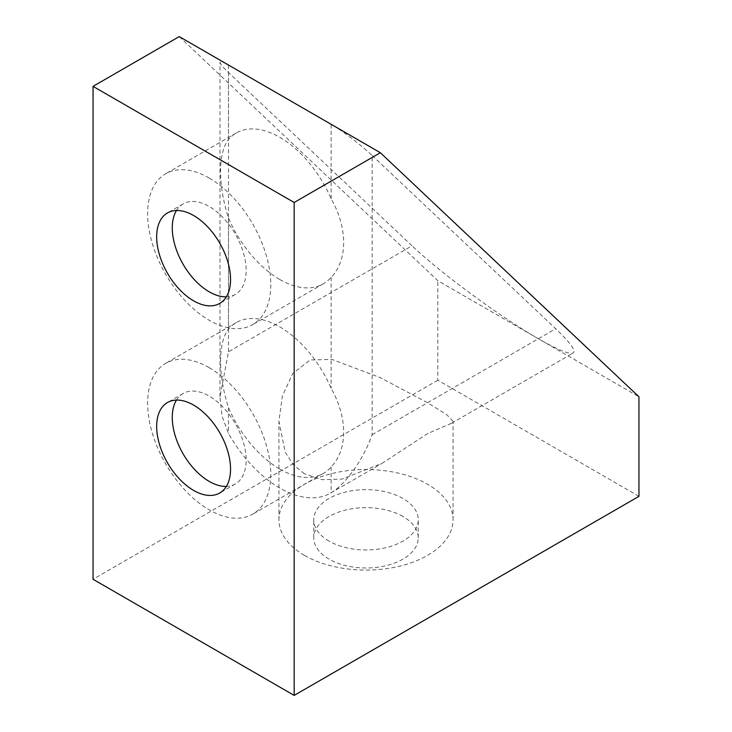 <?xml version="1.0" encoding="UTF-8"?>
<svg xmlns="http://www.w3.org/2000/svg" width="732" height="732" viewBox="0 0 732 732"><rect width="100%" height="100%" fill="white"/><g stroke="black" fill="none" stroke-linecap="round" stroke-linejoin="round"><path stroke-width="0.55" stroke-dasharray="3.66 2.75" d="M209.206 367.656A87.071 50.27 60 0 1 266.091 444.388A87.071 50.27 60 0 1 252.741 514.157A87.071 50.27 60 0 1 209.206 509.847A87.071 50.27 60 0 1 152.32 433.115A87.071 50.27 60 0 1 165.67 363.347A87.071 50.27 60 0 1 209.206 367.656M279.807 469.084A87.071 50.27 -120 0 0 323.343 473.403A87.071 50.27 -120 0 0 331.111 466.915C347.837 449.732 347.837 417.679 331.111 388.317A87.071 50.27 -120 0 0 279.807 326.902A87.071 50.27 -120 0 0 236.271 322.583A87.071 50.27 -120 0 0 228.494 329.071C217.944 342.686 217.944 374.747 228.494 407.669A87.071 50.27 -120 0 0 279.807 469.084M176.476 400.075A52.247 30.158 60 0 1 183.082 393.505A52.247 30.158 60 0 1 209.206 396.094A52.247 30.158 60 0 1 243.335 442.137A52.247 30.158 60 0 1 235.329 483.998A52.247 30.158 60 0 1 226.334 486.432M209.206 178.077A87.071 50.27 60 0 1 266.091 254.8A87.071 50.27 60 0 1 252.741 324.578A87.071 50.27 60 0 1 209.206 320.259A87.071 50.27 60 0 1 152.32 243.536A87.071 50.27 60 0 1 165.67 173.758A87.071 50.27 60 0 1 209.206 178.077M279.807 279.505A87.071 50.27 -120 0 0 323.343 283.815A87.071 50.27 -120 0 0 331.111 277.327C347.837 260.153 347.837 228.091 331.111 198.729A87.071 50.27 -120 0 0 279.807 137.314A87.071 50.27 -120 0 0 236.271 133.004A87.071 50.27 -120 0 0 228.494 139.492C217.944 153.107 217.944 185.159 228.494 218.09A87.071 50.27 -120 0 0 279.807 279.505M176.476 210.496A52.247 30.158 60 0 1 183.082 203.926A52.247 30.158 60 0 1 209.206 206.516A52.247 30.158 60 0 1 243.335 252.549A52.247 30.158 60 0 1 235.329 294.41A52.247 30.158 60 0 1 226.334 296.853M304.43 473.824L293.294 464.701L285.16 452.083L278.929 421.312L282.332 396.25L292.699 373.549L310.13 359.97L331.935 359.403L380.274 377.648L427.57 402.737L446.84 414.742L453.071 421.312L451.589 423.224L427.57 433.609L381.994 463.402L342.045 479.094L321.952 479.68L304.43 473.824M304.43 555.35A87.071 50.27 180 0 1 278.929 519.802A87.071 50.27 180 0 1 332.676 473.357A87.071 50.27 180 0 1 427.57 484.255A87.071 50.27 180 0 1 453.071 519.802A87.071 50.27 180 0 1 399.324 566.248A87.071 50.27 180 0 1 304.43 555.35M329.061 541.131A52.247 30.158 180 0 1 313.753 519.802A52.247 30.158 180 0 1 346.007 491.931A52.247 30.158 180 0 1 402.939 498.474A52.247 30.158 180 0 1 418.247 519.802A52.247 30.158 180 0 1 385.993 547.664A52.247 30.158 180 0 1 329.061 541.131M402.939 516.481A52.247 30.158 0 0 0 346.007 509.948A52.247 30.158 0 0 0 313.753 537.81A52.247 30.158 0 0 0 329.061 559.138A52.247 30.158 0 0 0 385.993 565.68A52.247 30.158 0 0 0 418.247 537.81A52.247 30.158 0 0 0 402.939 516.481M331.111 198.729L331.111 124.284C341.853 130.397 361.416 145.284 372.158 155.504L372.158 434.726C363.282 459.989 345.12 484.602 331.111 492.773A101.583 58.651 60 0 1 330.599 493.075A101.583 58.651 60 0 1 228.494 433.527L221.952 415.968L219.993 396.845L228.494 351.781L412.043 245.815L228.494 72.559C222.958 67.298 220.122 63.894 219.993 62.33C220.122 60.976 222.958 61.872 228.494 65.038L228.494 139.492M372.158 155.504L555.698 328.76C570.338 342.686 576.176 350.774 573.211 352.998C569.459 354.645 557.857 349.896 538.395 338.751C500.606 317.157 440.38 272.862 412.043 245.815M179.239 36.6L437.828 280.695L638.954 396.808M638.954 496.342L437.828 380.219L437.828 280.695M437.828 380.219L93.046 579.277M372.158 434.726L555.698 328.76M228.494 72.559L228.494 351.781M331.111 277.327L331.111 388.317M331.111 466.915L331.111 492.773M228.494 407.669L228.494 433.527M228.494 218.09L228.494 329.071M323.343 473.403L252.741 514.157M235.329 483.998L219.728 493.002M323.343 283.815L252.741 324.578M235.329 294.41L219.728 303.414M278.929 519.802L278.929 421.312M313.753 537.81L313.753 519.802M330.599 493.075L381.994 463.402M451.589 423.224L573.211 352.998M219.993 396.845L219.993 62.33M418.247 537.81L418.247 519.802M453.071 519.802L453.071 421.312M183.082 203.926L167.491 212.93M236.271 133.004L165.67 173.758M183.082 393.505L167.491 402.518M236.271 322.583L165.67 363.347"/><path stroke-width="1.1" d="M193.605 405.098A52.247 30.158 60 0 1 227.734 451.141A52.247 30.158 60 0 1 219.728 493.002A52.247 30.158 60 0 1 193.605 490.413A52.247 30.158 60 0 1 159.475 444.379A52.247 30.158 60 0 1 167.491 402.518A52.247 30.158 60 0 1 193.605 405.098M226.334 486.432A52.247 30.158 60 0 1 209.206 481.409A52.247 30.158 60 0 1 176.476 400.075M193.605 215.519A52.247 30.158 60 0 1 227.734 261.553A52.247 30.158 60 0 1 219.728 303.414A52.247 30.158 60 0 1 193.605 300.834A52.247 30.158 60 0 1 159.475 254.791A52.247 30.158 60 0 1 167.491 212.93A52.247 30.158 60 0 1 193.605 215.519M226.334 296.853A52.247 30.158 60 0 1 209.206 291.821A52.247 30.158 60 0 1 176.476 210.496M380.365 152.723L179.239 36.6L93.046 86.367L294.173 202.48L380.365 152.723L638.954 396.808L638.954 496.342L294.173 695.4L294.173 202.48M294.173 695.4L93.046 579.277L93.046 86.367"/></g></svg>
